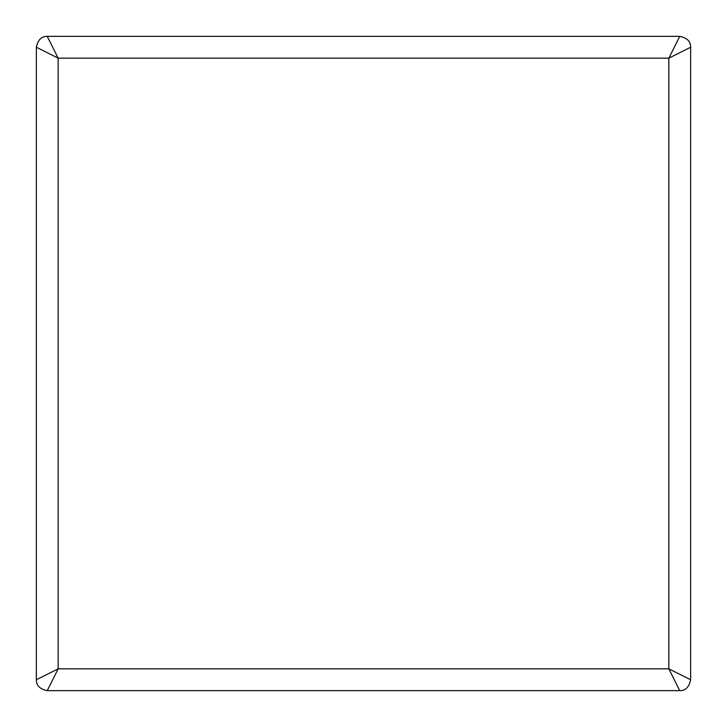 <?xml version="1.0" encoding="UTF-8"?>
<svg xmlns="http://www.w3.org/2000/svg" width="727" height="727" viewBox="0 0 727 727"><rect width="100%" height="100%" fill="white"/><g stroke="black" fill="none" stroke-linecap="round" stroke-linejoin="round"><path stroke-width="1.09" d="M36.35 47.255L58.16 58.16L47.255 36.35C41.503 36.25 37.868 39.885 36.35 47.255L36.35 679.745C36.25 685.497 39.885 689.132 47.255 690.65L58.16 668.84L36.35 679.745M679.745 36.35L668.84 58.16L690.65 47.255C690.75 41.494 687.115 37.859 679.745 36.35L47.255 36.35M690.65 679.745L668.84 668.84L679.745 690.65C685.497 690.75 689.132 687.115 690.65 679.745L690.65 47.255M679.745 690.65L47.255 690.65M668.84 668.84L58.16 668.84L58.16 58.16L668.84 58.16L668.84 668.84"/></g></svg>
